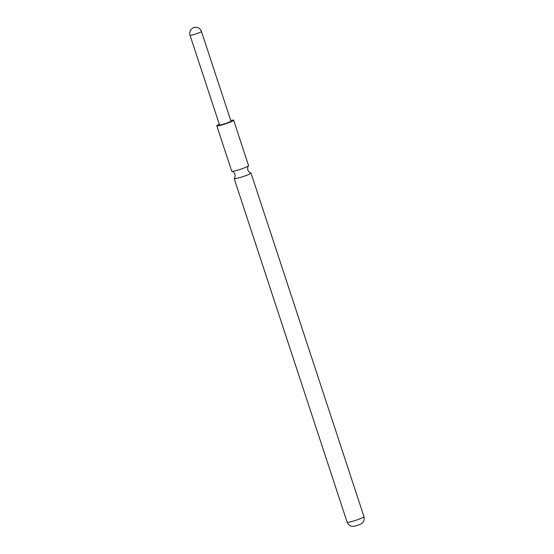 <?xml version="1.0" encoding="UTF-8"?>
<svg xmlns="http://www.w3.org/2000/svg" width="554" height="554" viewBox="0 0 554 554"><rect width="100%" height="100%" fill="white"/><g stroke="black" fill="none" stroke-linecap="round" stroke-linejoin="round"><path stroke-width="0.83" d="M248.531 165.868C247.776 166.332 247.527 167.724 247.79 170.036C248.947 172.052 249.972 173.021 250.858 172.952A8.864 0.886 161.8 0 1 251.004 173.049A8.864 0.886 161.8 0 1 250.595 173.499A8.864 0.886 161.8 0 1 241.406 177.128A8.864 0.886 161.8 0 1 234.169 178.582A8.864 0.886 161.8 0 1 234.224 178.416C234.979 177.952 235.228 176.56 234.965 174.247C233.809 172.232 232.784 171.262 231.897 171.331A8.864 0.886 -18.2 0 0 239.64 169.572A8.864 0.886 -18.2 0 0 248.178 166.152A8.864 0.886 -18.2 0 0 248.531 165.868A8.864 0.886 -18.2 0 0 248.587 165.701L233.643 120.239A8.864 0.886 -18.2 0 0 230.741 120.502M219.495 124.885A6.025 0.602 -18.2 0 0 220.118 124.955A6.025 0.602 -18.2 0 0 226.648 123.154A6.025 0.602 -18.2 0 0 230.949 121.125L201.462 31.446A6.025 0.602 161.8 0 1 197.169 33.482A6.025 0.602 161.8 0 1 190.631 35.276A6.025 0.602 161.8 0 1 190.015 35.214L219.495 124.885M219.294 124.269A8.864 0.886 -18.2 0 0 217.216 125.322A8.864 0.886 -18.2 0 0 216.801 125.772L231.752 171.234A8.864 0.886 -18.2 0 0 231.897 171.331M216.801 125.772A8.864 0.886 -18.2 0 0 224.038 124.318A8.864 0.886 -18.2 0 0 233.234 120.689A8.864 0.886 -18.2 0 0 233.643 120.239M363.985 516.681C364.795 522.145 362.24 522.796 361.513 523.599C360.155 524.693 354.553 526.342 353.487 526.3C353.057 526.252 349.435 527.089 347.15 522.221A8.864 0.886 -18.2 0 0 354.387 520.76A8.864 0.886 -18.2 0 0 363.576 517.138A8.864 0.886 -18.2 0 0 363.985 516.681L251.004 173.049M347.15 522.221L234.169 178.582M201.462 31.446A6.025 6.025 0 0 0 193.588 27.7A6.025 6.025 0 0 0 190.015 35.214"/></g></svg>
